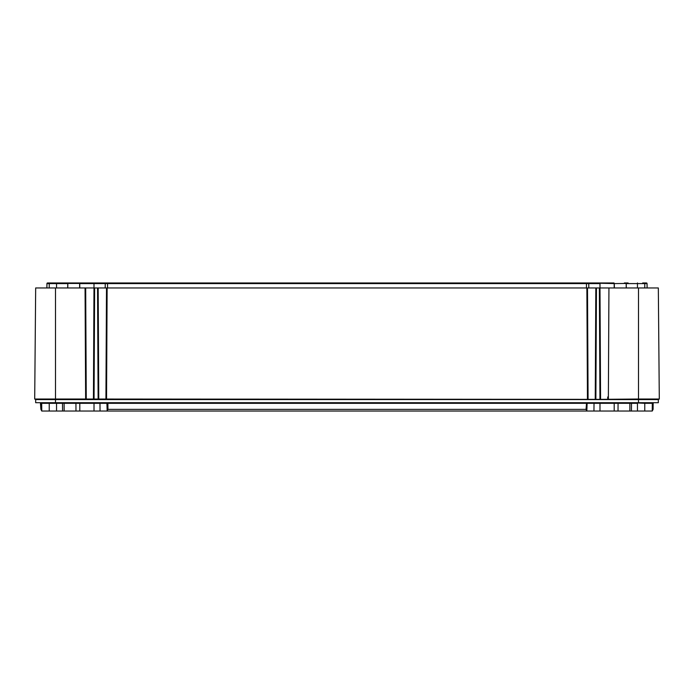 <?xml version="1.0" encoding="UTF-8"?>
<svg xmlns="http://www.w3.org/2000/svg" width="694" height="694" viewBox="0 0 694 694"><rect width="100%" height="100%" fill="white"/><g stroke="black" fill="none" stroke-linecap="round" stroke-linejoin="round"><path stroke-width="1.04" d="M41.761 411.03L40.903 409.365L40.851 403.318A0.625 0.625 90 0 0 40.226 402.702L41.692 403.318L40.226 402.702L41.692 403.318L41.761 411.03L62.573 411.03L62.503 403.318L41.692 403.318M653.097 409.365L653.149 403.318A0.625 0.625 0 0 1 653.583 402.728A0.625 0.625 -90 0 1 653.774 402.702L652.915 402.702L652.733 403.318L652.672 410.206L653.097 409.365L652.256 411.03L62.573 411.03M55.494 287.967L35.672 287.967L34.7 399.015L35.672 399.579L35.672 402.702L658.328 402.702L658.328 399.579L659.3 399.015L658.328 287.967L599.989 287.967L600.57 399.362L55.494 399.015L55.494 287.967L85.683 287.967L86.264 399.362M75.976 411.03L75.932 403.318L62.503 403.318A0.625 0.625 0 0 0 61.879 402.702L56.535 402.702L56.535 411.03M100.049 411.03L99.979 403.318A0.625 0.625 0 0 0 99.355 402.702L94.011 402.702L94.011 403.318L75.932 403.318A0.625 0.442 -90 0 0 75.49 402.702M107.154 411.03L106.911 402.702M586.777 411.03L586.057 409.365L107.943 409.365L107.535 410.215L107.475 403.318L106.867 402.702L107.475 403.318L106.867 402.702L107.891 402.702L107.475 403.24M429.248 402.702L587.133 402.702L586.846 411.03M587.055 402.702L586.525 403.318L587.133 402.702L586.525 403.318L594.021 403.318L593.951 411.03M599.989 411.03L599.989 402.702L594.645 402.702A0.625 0.625 0 0 0 594.021 403.318L614.199 403.318L614.199 411.03M644.761 411.03L644.761 403.318L632.121 402.702A0.625 0.625 0 0 0 631.497 403.318L614.199 403.318L614.199 402.702M653.583 402.728A0.625 0.625 0 0 1 653.774 402.702L652.308 403.318L652.915 402.702L652.308 403.318L652.915 402.702L652.308 403.318L644.761 403.318L644.761 402.702M653.601 402.728L652.308 403.318L652.239 411.03M35.672 399.579L658.328 399.579M638.506 402.702L638.506 399.015L600.57 399.362M105.922 399.362L106.503 287.967L85.683 287.967L86.256 396.977M107.544 287.967L107.544 282.97L588.13 282.97A0.625 0.625 0 0 1 588.755 283.586L599.989 283.586L599.989 287.967L587.497 287.967L588.078 399.362M106.503 287.967L587.497 287.967L588.07 396.977M642.679 282.97L646.426 282.97A0.625 0.625 0 0 1 647.051 283.586A0.625 0.625 0 0 0 646.426 282.97A0.625 0.625 0 0 1 647.051 283.586L637.465 283.586L637.465 282.97M599.989 282.97L614.025 282.97L614.199 283.586L588.13 282.97M107.544 282.97L47.574 282.97A0.625 0.625 0 0 0 46.949 283.586A0.625 0.625 0 0 1 47.574 282.97A0.625 0.625 0 0 0 46.949 283.586L46.888 287.967M111.916 282.97L90.541 282.97M65.878 282.97L61.115 282.97M61.081 282.97L47.574 282.97M586.872 282.97L607.415 282.97M582.084 282.97L587.688 282.97M624.348 282.97L628.122 282.97M104.803 403.318L104.803 402.702L104.803 403.318M102.617 403.318L102.617 402.702M648.855 403.318L648.847 402.702M67.708 287.967L67.769 283.586A0.625 0.625 0 0 1 68.394 282.97L67.769 283.586L49.239 283.586L49.239 282.97M79.801 287.967L79.723 283.447L67.786 283.447M79.723 283.447L79.975 282.97M105.193 287.967L105.245 283.586A0.625 0.625 0 0 1 105.87 282.97A0.625 0.625 0 0 0 105.245 283.586L79.801 283.586M614.39 287.967L614.277 283.447M626.292 287.967L626.214 283.447L614.346 283.586M626.214 283.447L625.606 282.97A0.625 0.625 0 0 1 626.231 283.586A0.625 0.625 0 0 0 625.606 282.97M647.112 287.967L647.051 283.586M588.807 287.967L588.755 283.586L105.245 283.586M658.71 399.362L659.3 399.015L658.71 399.362M638.506 287.967L638.506 399.015L659.3 399.015M34.7 399.015L55.494 399.015L55.494 402.702M607.744 396.977L607.736 399.362M93.43 399.362L94.011 282.97M98.175 287.967L98.756 399.362M595.244 399.362L595.825 287.967M631.427 411.03L631.497 403.318L637.465 403.318L637.465 411.03M586.057 409.365L586.525 403.318L586.465 410.215L586.525 403.24M94.011 411.03L94.011 403.318L99.979 403.318A0.625 0.625 0 0 0 99.355 402.702A0.625 0.625 0 0 1 99.979 403.318L107.475 403.318L107.223 411.03M107.943 409.365L107.891 403.318L586.109 403.318L586.109 402.702M41.328 410.206L40.851 403.318A0.625 0.625 0 0 0 40.226 402.702M40.903 409.365L40.399 402.728M85.058 287.967L85.64 399.015M97.55 287.967L98.132 399.015M94.054 399.015L94.636 287.967M599.364 287.967L599.946 399.015M595.868 399.015L596.45 287.967M608.36 399.015L608.942 287.967M586.872 287.967L587.454 399.015M106.546 399.015L107.128 287.967M49.239 287.967L49.239 283.586L46.949 283.586M56.535 287.967L56.535 282.97M79.61 287.967L79.654 283.586M67.786 287.967L67.83 283.586M586.456 287.967L586.456 282.97M614.199 287.967L614.199 283.586M637.465 287.967L637.465 283.586L626.231 283.586M644.761 287.967L644.761 282.97M626.214 287.967L626.17 283.586M632.121 402.702A0.625 0.625 0 0 0 631.497 403.318M629.848 411.03L629.892 403.318A0.625 0.442 -90 0 1 630.334 402.702M618.51 402.702A0.625 0.442 -90 0 0 618.068 403.318L618.024 411.03M594.645 402.702A0.625 0.625 0 0 0 594.021 403.318M79.801 402.702L79.801 411.03M63.666 402.702A0.625 0.442 -90 0 1 64.108 403.318L64.152 411.03M49.239 402.702L49.239 411.03M106.867 402.702L107.891 402.702"/></g></svg>
